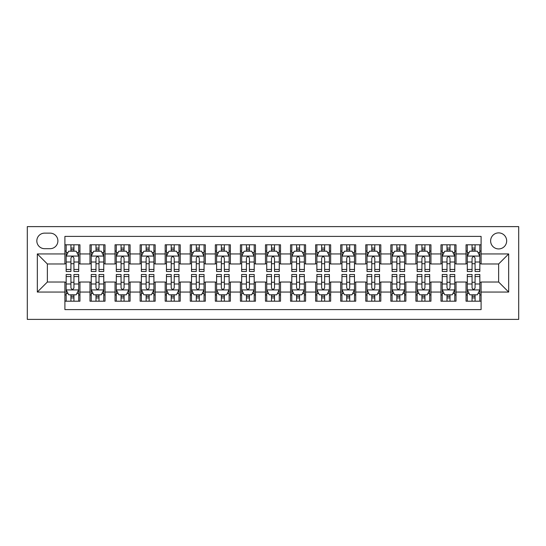 <?xml version="1.0" encoding="UTF-8"?>
<svg xmlns="http://www.w3.org/2000/svg" width="546" height="546" viewBox="0 0 546 546"><rect width="100%" height="100%" fill="white"/><g stroke="black" fill="none" stroke-linecap="round" stroke-linejoin="round"><path stroke-width="0.82" d="M498.641 232.883A8.026 8.026 0 0 0 490.622 240.909A8.026 8.026 0 0 0 498.641 248.928A8.026 8.026 0 0 0 506.668 240.909A8.026 8.026 0 0 0 498.641 232.883M27.3 319.383L518.7 319.383L518.7 226.617L27.3 226.617L27.3 319.383M481.094 244.792L466.052 244.792L466.052 253.945L456.019 253.945L456.019 263.977L466.052 263.977L466.052 253.945M456.019 253.945L456.019 244.792L440.977 244.792L440.977 253.945L430.951 253.945L430.951 263.977L440.977 263.977L440.977 253.945M430.951 253.945L430.951 244.792L415.909 244.792L415.909 253.945L405.876 253.945L405.876 263.977L415.909 263.977L415.909 253.945M405.876 253.945L405.876 244.792L390.834 244.792L390.834 253.945L380.808 253.945L380.808 263.977L390.834 263.977L390.834 253.945M380.808 253.945L380.808 244.792L365.765 244.792L365.765 253.945L355.733 253.945L355.733 263.977L365.765 263.977L365.765 253.945M355.733 253.945L355.733 244.792L340.69 244.792L340.69 253.945L330.664 253.945L330.664 263.977L340.69 263.977L340.69 253.945M330.664 253.945L330.664 244.792L315.622 244.792L315.622 253.945L305.596 253.945L305.596 263.977L315.622 263.977L315.622 253.945M305.596 253.945L305.596 244.792L290.547 244.792L290.547 253.945L280.521 253.945L280.521 263.977L290.547 263.977L290.547 253.945M280.521 253.945L280.521 244.792L265.479 244.792L265.479 253.945L255.453 253.945L255.453 263.977L265.479 263.977L265.479 253.945M255.453 253.945L255.453 244.792L240.404 244.792L240.404 253.945L230.378 253.945L230.378 263.977L240.404 263.977L240.404 253.945M230.378 253.945L230.378 244.792L215.336 244.792L215.336 253.945L205.31 253.945L205.31 263.977L215.336 263.977L215.336 253.945M205.31 253.945L205.31 244.792L190.267 244.792L190.267 253.945L180.235 253.945L180.235 263.977L190.267 263.977L190.267 253.945M180.235 253.945L180.235 244.792L165.192 244.792L165.192 253.945L155.166 253.945L155.166 263.977L165.192 263.977L165.192 253.945M155.166 253.945L155.166 244.792L140.124 244.792L140.124 253.945L130.091 253.945L130.091 263.977L140.124 263.977L140.124 253.945M130.091 253.945L130.091 244.792L115.049 244.792L115.049 253.945L105.023 253.945L105.023 263.977L115.049 263.977L115.049 253.945M105.023 253.945L105.023 244.792L89.981 244.792L89.981 263.977L79.948 263.977L79.948 244.792L64.906 244.792M64.906 301.208L79.948 301.208L79.948 282.023L89.981 282.023L89.981 301.208L105.023 301.208L105.023 282.023L115.049 282.023L115.049 292.055L105.023 292.055M115.049 292.055L115.049 301.208L130.091 301.208L130.091 282.023L140.124 282.023L140.124 292.055L130.091 292.055M140.124 292.055L140.124 301.208L155.166 301.208L155.166 282.023L165.192 282.023L165.192 292.055L155.166 292.055M165.192 292.055L165.192 301.208L180.235 301.208L180.235 282.023L190.267 282.023L190.267 292.055L180.235 292.055M190.267 292.055L190.267 301.208L205.31 301.208L205.31 282.023L215.336 282.023L215.336 292.055L205.31 292.055M215.336 292.055L215.336 301.208L230.378 301.208L230.378 282.023L240.404 282.023L240.404 292.055L230.378 292.055M240.404 292.055L240.404 301.208L255.453 301.208L255.453 282.023L265.479 282.023L265.479 292.055L255.453 292.055M265.479 292.055L265.479 301.208L280.521 301.208L280.521 282.023L290.547 282.023L290.547 292.055L280.521 292.055M290.547 292.055L290.547 301.208L305.596 301.208L305.596 282.023L315.622 282.023L315.622 292.055L305.596 292.055M315.622 292.055L315.622 301.208L330.664 301.208L330.664 282.023L340.69 282.023L340.69 292.055L330.664 292.055M340.69 292.055L340.69 301.208L355.733 301.208L355.733 282.023L365.765 282.023L365.765 292.055L355.733 292.055M365.765 292.055L365.765 301.208L380.808 301.208L380.808 282.023L390.834 282.023L390.834 292.055L380.808 292.055M390.834 292.055L390.834 301.208L405.876 301.208L405.876 282.023L415.909 282.023L415.909 292.055L405.876 292.055M415.909 292.055L415.909 301.208L430.951 301.208L430.951 282.023L440.977 282.023L440.977 292.055L430.951 292.055M440.977 292.055L440.977 301.208L456.019 301.208L456.019 282.023L466.052 282.023L466.052 292.055L456.019 292.055M44.601 248.683L50.116 248.683A7.774 7.774 0 0 0 57.89 240.909A7.774 7.774 0 0 0 50.116 233.135L44.601 233.135A7.774 7.774 0 0 0 36.828 240.909A7.774 7.774 0 0 0 44.601 248.683M481.094 253.945L481.094 236.398L64.906 236.398L64.906 263.977L47.359 263.977L47.359 282.023L64.906 282.023L64.906 309.602L481.094 309.602L481.094 282.023L498.641 282.023L498.641 263.977L481.094 263.977L481.094 253.945L508.674 253.945L508.674 292.055L481.094 292.055M64.906 292.055L37.326 292.055L37.326 253.945L64.906 253.945M466.052 292.055L466.052 301.208L481.094 301.208M64.906 251.064L66.162 251.064M70.925 251.064L73.935 251.064M78.699 251.064L79.948 251.064M64.906 263.725L66.162 263.725M70.925 263.725L73.935 263.725M78.699 263.725L79.948 263.725M64.906 282.275L66.162 282.275M70.925 282.275L73.935 282.275M78.699 282.275L79.948 282.275M64.906 294.936L66.162 294.936M70.925 294.936L73.935 294.936M78.699 294.936L79.948 294.936M89.981 263.725L91.23 263.725M95.994 263.725L99.003 263.725M103.767 263.725L105.023 263.725M89.981 251.064L91.23 251.064M95.994 251.064L99.003 251.064M103.767 251.064L105.023 251.064M89.981 282.275L91.23 282.275M95.994 282.275L99.003 282.275M103.767 282.275L105.023 282.275M89.981 294.936L91.23 294.936M95.994 294.936L99.003 294.936M103.767 294.936L105.023 294.936M115.049 282.275L116.305 282.275M121.069 282.275L124.079 282.275M128.842 282.275L130.091 282.275M115.049 294.936L116.305 294.936M121.069 294.936L124.079 294.936M128.842 294.936L130.091 294.936M115.049 251.064L116.305 251.064M121.069 251.064L124.079 251.064M128.842 251.064L130.091 251.064M115.049 263.725L116.305 263.725M121.069 263.725L124.079 263.725M128.842 263.725L130.091 263.725M140.124 282.275L141.373 282.275M146.137 282.275L149.147 282.275M153.911 282.275L155.166 282.275M140.124 294.936L141.373 294.936M146.137 294.936L149.147 294.936M153.911 294.936L155.166 294.936M140.124 251.064L141.373 251.064M146.137 251.064L149.147 251.064M153.911 251.064L155.166 251.064M140.124 263.725L141.373 263.725M146.137 263.725L149.147 263.725M153.911 263.725L155.166 263.725M165.192 282.275L166.448 282.275M171.212 282.275L174.222 282.275M178.979 282.275L180.235 282.275M165.192 294.936L166.448 294.936M171.212 294.936L174.222 294.936M178.979 294.936L180.235 294.936M165.192 251.064L166.448 251.064M171.212 251.064L174.222 251.064M178.979 251.064L180.235 251.064M165.192 263.725L166.448 263.725M171.212 263.725L174.222 263.725M178.979 263.725L180.235 263.725M190.267 282.275L191.516 282.275M196.28 282.275L199.29 282.275M204.054 282.275L205.31 282.275M190.267 294.936L191.516 294.936M196.28 294.936L199.29 294.936M204.054 294.936L205.31 294.936M190.267 251.064L191.516 251.064M196.28 251.064L199.29 251.064M204.054 251.064L205.31 251.064M190.267 263.725L191.516 263.725M196.28 263.725L199.29 263.725M204.054 263.725L205.31 263.725M215.336 282.275L216.591 282.275M221.355 282.275L224.358 282.275M229.122 282.275L230.378 282.275M215.336 294.936L216.591 294.936M221.355 294.936L224.358 294.936M229.122 294.936L230.378 294.936M215.336 251.064L216.591 251.064M221.355 251.064L224.358 251.064M229.122 251.064L230.378 251.064M215.336 263.725L216.591 263.725M221.355 263.725L224.358 263.725M229.122 263.725L230.378 263.725M240.404 282.275L241.66 282.275M246.423 282.275L249.433 282.275M254.197 282.275L255.453 282.275M240.404 294.936L241.66 294.936M246.423 294.936L249.433 294.936M254.197 294.936L255.453 294.936M240.404 251.064L241.66 251.064M246.423 251.064L249.433 251.064M254.197 251.064L255.453 251.064M240.404 263.725L241.66 263.725M246.423 263.725L249.433 263.725M254.197 263.725L255.453 263.725M265.479 282.275L266.735 282.275M271.498 282.275L274.501 282.275M279.265 282.275L280.521 282.275M265.479 294.936L266.735 294.936M271.498 294.936L274.501 294.936M279.265 294.936L280.521 294.936M265.479 251.064L266.735 251.064M271.498 251.064L274.501 251.064M279.265 251.064L280.521 251.064M265.479 263.725L266.735 263.725M271.498 263.725L274.501 263.725M279.265 263.725L280.521 263.725M290.547 282.275L291.803 282.275M296.567 282.275L299.577 282.275M304.34 282.275L305.596 282.275M290.547 294.936L291.803 294.936M296.567 294.936L299.577 294.936M304.34 294.936L305.596 294.936M290.547 251.064L291.803 251.064M296.567 251.064L299.577 251.064M304.34 251.064L305.596 251.064M290.547 263.725L291.803 263.725M296.567 263.725L299.577 263.725M304.34 263.725L305.596 263.725M315.622 282.275L316.878 282.275M321.642 282.275L324.645 282.275M329.409 282.275L330.664 282.275M315.622 294.936L316.878 294.936M321.642 294.936L324.645 294.936M329.409 294.936L330.664 294.936M315.622 251.064L316.878 251.064M321.642 251.064L324.645 251.064M329.409 251.064L330.664 251.064M315.622 263.725L316.878 263.725M321.642 263.725L324.645 263.725M329.409 263.725L330.664 263.725M340.69 282.275L341.946 282.275M346.71 282.275L349.72 282.275M354.484 282.275L355.733 282.275M340.69 294.936L341.946 294.936M346.71 294.936L349.72 294.936M354.484 294.936L355.733 294.936M340.69 251.064L341.946 251.064M346.71 251.064L349.72 251.064M354.484 251.064L355.733 251.064M340.69 263.725L341.946 263.725M346.71 263.725L349.72 263.725M354.484 263.725L355.733 263.725M365.765 282.275L367.021 282.275M371.778 282.275L374.788 282.275M379.552 282.275L380.808 282.275M365.765 294.936L367.021 294.936M371.778 294.936L374.788 294.936M379.552 294.936L380.808 294.936M365.765 251.064L367.021 251.064M371.778 251.064L374.788 251.064M379.552 251.064L380.808 251.064M365.765 263.725L367.021 263.725M371.778 263.725L374.788 263.725M379.552 263.725L380.808 263.725M390.834 282.275L392.089 282.275M396.853 282.275L399.863 282.275M404.627 282.275L405.876 282.275M390.834 294.936L392.089 294.936M396.853 294.936L399.863 294.936M404.627 294.936L405.876 294.936M390.834 251.064L392.089 251.064M396.853 251.064L399.863 251.064M404.627 251.064L405.876 251.064M390.834 263.725L392.089 263.725M396.853 263.725L399.863 263.725M404.627 263.725L405.876 263.725M415.909 282.275L417.158 282.275M421.922 282.275L424.931 282.275M429.695 282.275L430.951 282.275M415.909 294.936L417.158 294.936M421.922 294.936L424.931 294.936M429.695 294.936L430.951 294.936M415.909 251.064L417.158 251.064M421.922 251.064L424.931 251.064M429.695 251.064L430.951 251.064M415.909 263.725L417.158 263.725M421.922 263.725L424.931 263.725M429.695 263.725L430.951 263.725M440.977 282.275L442.233 282.275M446.997 282.275L450.006 282.275M454.77 282.275L456.019 282.275M440.977 294.936L442.233 294.936M446.997 294.936L450.006 294.936M454.77 294.936L456.019 294.936M440.977 251.064L442.233 251.064M446.997 251.064L450.006 251.064M454.77 251.064L456.019 251.064M440.977 263.725L442.233 263.725M446.997 263.725L450.006 263.725M454.77 263.725L456.019 263.725M466.052 282.275L467.301 282.275M472.065 282.275L475.075 282.275M479.838 282.275L481.094 282.275M466.052 294.936L467.301 294.936M472.065 294.936L475.075 294.936M479.838 294.936L481.094 294.936M466.052 251.064L467.301 251.064M472.065 251.064L475.075 251.064M479.838 251.064L481.094 251.064M466.052 263.725L467.301 263.725M472.065 263.725L475.075 263.725M479.838 263.725L481.094 263.725M47.359 263.977L37.326 253.945M47.359 282.023L37.326 292.055M508.674 253.945L498.641 263.977M508.674 292.055L498.641 282.023M73.935 248.055L70.925 248.055M78.699 269.451L73.935 269.451L73.935 271.498L78.699 271.498L78.699 256.204L76.187 251.187L68.666 251.187L66.162 256.204L66.162 271.498L70.925 271.498L70.925 269.451L66.162 269.451M66.162 256.204L66.162 244.792M78.699 256.204L78.699 244.792M70.925 251.187L70.925 244.792M73.935 244.792L73.935 251.187M73.935 269.451L73.935 258.081C72.932 256.149 71.929 256.149 70.925 258.081L70.925 269.451M70.925 297.945L73.935 297.945M66.162 276.549L70.925 276.549L70.925 274.501L66.162 274.501L66.162 289.796L68.666 294.813L76.187 294.813L78.699 289.796L78.699 274.501L73.935 274.501L73.935 276.549L78.699 276.549M78.699 289.796L78.699 301.208M66.162 289.796L66.162 301.208M73.935 294.813L73.935 301.208M70.925 301.208L70.925 294.813M70.925 276.549L70.925 287.919C71.929 289.851 72.932 289.851 73.935 287.919L73.935 276.549M99.003 248.055L95.994 248.055M103.767 269.451L99.003 269.451L99.003 271.498L103.767 271.498L103.767 256.204L101.263 251.187L93.741 251.187L91.23 256.204L91.23 271.498L95.994 271.498L95.994 269.451L91.23 269.451M91.23 256.204L91.23 244.792M103.767 256.204L103.767 244.792M95.994 251.187L95.994 244.792M99.003 244.792L99.003 251.187M99.003 269.451L99.003 258.081C98 256.149 96.997 256.149 95.994 258.081L95.994 269.451M124.079 248.055L121.069 248.055M128.842 269.451L124.079 269.451L124.079 271.498L128.842 271.498L128.842 256.204L126.331 251.187L118.81 251.187L116.305 256.204L116.305 271.498L121.069 271.498L121.069 269.451L116.305 269.451M116.305 256.204L116.305 244.792M128.842 256.204L128.842 244.792M121.069 251.187L121.069 244.792M124.079 244.792L124.079 251.187M124.079 269.451L124.079 258.081C123.075 256.149 122.072 256.149 121.069 258.081L121.069 269.451M149.147 248.055L146.137 248.055M153.911 269.451L149.147 269.451L149.147 271.498L153.911 271.498L153.911 256.204L151.406 251.187L143.885 251.187L141.373 256.204L141.373 271.498L146.137 271.498L146.137 269.451L141.373 269.451M141.373 256.204L141.373 244.792M153.911 256.204L153.911 244.792M146.137 251.187L146.137 244.792M149.147 244.792L149.147 251.187M149.147 269.451L149.147 258.081C148.143 256.149 147.14 256.149 146.137 258.081L146.137 269.451M174.222 248.055L171.212 248.055M178.979 269.451L174.222 269.451L174.222 271.498L178.979 271.498L178.979 256.204L176.474 251.187L168.953 251.187L166.448 256.204L166.448 271.498L171.212 271.498L171.212 269.451L166.448 269.451M166.448 256.204L166.448 244.792M178.979 256.204L178.979 244.792M171.212 251.187L171.212 244.792M174.222 244.792L174.222 251.187M174.222 269.451L174.222 258.081C173.219 256.149 172.215 256.149 171.212 258.081L171.212 269.451M95.994 297.945L99.003 297.945M91.23 276.549L95.994 276.549L95.994 274.501L91.23 274.501L91.23 289.796L93.741 294.813L101.263 294.813L103.767 289.796L103.767 274.501L99.003 274.501L99.003 276.549L103.767 276.549M103.767 289.796L103.767 301.208M91.23 289.796L91.23 301.208M99.003 294.813L99.003 301.208M95.994 301.208L95.994 294.813M95.994 276.549L95.994 287.919C96.997 289.851 98 289.851 99.003 287.919L99.003 276.549M121.069 297.945L124.079 297.945M116.305 276.549L121.069 276.549L121.069 274.501L116.305 274.501L116.305 289.796L118.81 294.813L126.331 294.813L128.842 289.796L128.842 274.501L124.079 274.501L124.079 276.549L128.842 276.549M128.842 289.796L128.842 301.208M116.305 289.796L116.305 301.208M124.079 294.813L124.079 301.208M121.069 301.208L121.069 294.813M121.069 276.549L121.069 287.919C122.072 289.851 123.068 289.851 124.079 287.919L124.079 276.549M146.137 297.945L149.147 297.945M141.373 276.549L146.137 276.549L146.137 274.501L141.373 274.501L141.373 289.796L143.885 294.813L151.406 294.813L153.911 289.796L153.911 274.501L149.147 274.501L149.147 276.549L153.911 276.549M153.911 289.796L153.911 301.208M141.373 289.796L141.373 301.208M149.147 294.813L149.147 301.208M146.137 301.208L146.137 294.813M146.137 276.549L146.137 287.919C147.14 289.851 148.143 289.851 149.147 287.919L149.147 276.549M171.212 297.945L174.222 297.945M166.448 276.549L171.212 276.549L171.212 274.501L166.448 274.501L166.448 289.796L168.953 294.813L176.474 294.813L178.979 289.796L178.979 274.501L174.222 274.501L174.222 276.549L178.979 276.549M178.979 289.796L178.979 301.208M166.448 289.796L166.448 301.208M174.222 294.813L174.222 301.208M171.212 301.208L171.212 294.813M171.212 276.549L171.212 287.919C172.208 289.851 173.212 289.851 174.222 287.919L174.222 276.549M199.29 248.055L196.28 248.055M204.054 269.451L199.29 269.451L199.29 271.498L204.054 271.498L204.054 256.204L201.549 251.187L194.028 251.187L191.516 256.204L191.516 271.498L196.28 271.498L196.28 269.451L191.516 269.451M191.516 256.204L191.516 244.792M204.054 256.204L204.054 244.792M196.28 251.187L196.28 244.792M199.29 244.792L199.29 251.187M199.29 269.451L199.29 258.081C198.287 256.149 197.283 256.149 196.28 258.081L196.28 269.451M196.28 297.945L199.29 297.945M191.516 276.549L196.28 276.549L196.28 274.501L191.516 274.501L191.516 289.796L194.028 294.813L201.549 294.813L204.054 289.796L204.054 274.501L199.29 274.501L199.29 276.549L204.054 276.549M204.054 289.796L204.054 301.208M191.516 289.796L191.516 301.208M199.29 294.813L199.29 301.208M196.28 301.208L196.28 294.813M196.28 276.549L196.28 287.919C197.283 289.851 198.287 289.851 199.29 287.919L199.29 276.549M224.358 248.055L221.355 248.055M229.122 269.451L224.358 269.451L224.358 271.498L229.122 271.498L229.122 256.204L226.617 251.187L219.096 251.187L216.591 256.204L216.591 271.498L221.355 271.498L221.355 269.451L216.591 269.451M216.591 256.204L216.591 244.792M229.122 256.204L229.122 244.792M221.355 251.187L221.355 244.792M224.358 244.792L224.358 251.187M224.358 269.451L224.358 258.081C223.362 256.149 222.358 256.149 221.355 258.081L221.355 269.451M221.355 297.945L224.358 297.945M216.591 276.549L221.355 276.549L221.355 274.501L216.591 274.501L216.591 289.796L219.096 294.813L226.617 294.813L229.122 289.796L229.122 274.501L224.358 274.501L224.358 276.549L229.122 276.549M229.122 289.796L229.122 301.208M216.591 289.796L216.591 301.208M224.358 294.813L224.358 301.208M221.355 301.208L221.355 294.813M221.355 276.549L221.355 287.919C222.352 289.851 223.355 289.851 224.358 287.919L224.358 276.549M249.433 248.055L246.423 248.055M254.197 269.451L249.433 269.451L249.433 271.498L254.197 271.498L254.197 256.204L251.692 251.187L244.171 251.187L241.66 256.204L241.66 271.498L246.423 271.498L246.423 269.451L241.66 269.451M241.66 256.204L241.66 244.792M254.197 256.204L254.197 244.792M246.423 251.187L246.423 244.792M249.433 244.792L249.433 251.187M249.433 269.451L249.433 258.081C248.43 256.149 247.427 256.149 246.423 258.081L246.423 269.451M246.423 297.945L249.433 297.945M241.66 276.549L246.423 276.549L246.423 274.501L241.66 274.501L241.66 289.796L244.171 294.813L251.692 294.813L254.197 289.796L254.197 274.501L249.433 274.501L249.433 276.549L254.197 276.549M254.197 289.796L254.197 301.208M241.66 289.796L241.66 301.208M249.433 294.813L249.433 301.208M246.423 301.208L246.423 294.813M246.423 276.549L246.423 287.919C247.427 289.851 248.43 289.851 249.433 287.919L249.433 276.549M274.501 248.055L271.498 248.055M279.265 269.451L274.501 269.451L274.501 271.498L279.265 271.498L279.265 256.204L276.761 251.187L269.239 251.187L266.735 256.204L266.735 271.498L271.498 271.498L271.498 269.451L266.735 269.451M266.735 256.204L266.735 244.792M279.265 256.204L279.265 244.792M271.498 251.187L271.498 244.792M274.501 244.792L274.501 251.187M274.501 269.451L274.501 258.081C273.505 256.149 272.502 256.149 271.498 258.081L271.498 269.451M271.498 297.945L274.501 297.945M266.735 276.549L271.498 276.549L271.498 274.501L266.735 274.501L266.735 289.796L269.239 294.813L276.761 294.813L279.265 289.796L279.265 274.501L274.501 274.501L274.501 276.549L279.265 276.549M279.265 289.796L279.265 301.208M266.735 289.796L266.735 301.208M274.501 294.813L274.501 301.208M271.498 301.208L271.498 294.813M271.498 276.549L271.498 287.919C272.495 289.851 273.498 289.851 274.501 287.919L274.501 276.549M299.577 248.055L296.567 248.055M304.34 269.451L299.577 269.451L299.577 271.498L304.34 271.498L304.34 256.204L301.829 251.187L294.308 251.187L291.803 256.204L291.803 271.498L296.567 271.498L296.567 269.451L291.803 269.451M291.803 256.204L291.803 244.792M304.34 256.204L304.34 244.792M296.567 251.187L296.567 244.792M299.577 244.792L299.577 251.187M299.577 269.451L299.577 258.081C298.573 256.149 297.57 256.149 296.567 258.081L296.567 269.451M296.567 297.945L299.577 297.945M291.803 276.549L296.567 276.549L296.567 274.501L291.803 274.501L291.803 289.796L294.308 294.813L301.829 294.813L304.34 289.796L304.34 274.501L299.577 274.501L299.577 276.549L304.34 276.549M304.34 289.796L304.34 301.208M291.803 289.796L291.803 301.208M299.577 294.813L299.577 301.208M296.567 301.208L296.567 294.813M296.567 276.549L296.567 287.919C297.57 289.851 298.573 289.851 299.577 287.919L299.577 276.549M324.645 248.055L321.642 248.055M329.409 269.451L324.645 269.451L324.645 271.498L329.409 271.498L329.409 256.204L326.904 251.187L319.383 251.187L316.878 256.204L316.878 271.498L321.642 271.498L321.642 269.451L316.878 269.451M316.878 256.204L316.878 244.792M329.409 256.204L329.409 244.792M321.642 251.187L321.642 244.792M324.645 244.792L324.645 251.187M324.645 269.451L324.645 258.081C323.648 256.149 322.645 256.149 321.642 258.081L321.642 269.451M321.642 297.945L324.645 297.945M316.878 276.549L321.642 276.549L321.642 274.501L316.878 274.501L316.878 289.796L319.383 294.813L326.904 294.813L329.409 289.796L329.409 274.501L324.645 274.501L324.645 276.549L329.409 276.549M329.409 289.796L329.409 301.208M316.878 289.796L316.878 301.208M324.645 294.813L324.645 301.208M321.642 301.208L321.642 294.813M321.642 276.549L321.642 287.919C322.638 289.851 323.642 289.851 324.645 287.919L324.645 276.549M349.72 248.055L346.71 248.055M354.484 269.451L349.72 269.451L349.72 271.498L354.484 271.498L354.484 256.204L351.972 251.187L344.451 251.187L341.946 256.204L341.946 271.498L346.71 271.498L346.71 269.451L341.946 269.451M341.946 256.204L341.946 244.792M354.484 256.204L354.484 244.792M346.71 251.187L346.71 244.792M349.72 244.792L349.72 251.187M349.72 269.451L349.72 258.081C348.717 256.149 347.713 256.149 346.71 258.081L346.71 269.451M346.71 297.945L349.72 297.945M341.946 276.549L346.71 276.549L346.71 274.501L341.946 274.501L341.946 289.796L344.451 294.813L351.972 294.813L354.484 289.796L354.484 274.501L349.72 274.501L349.72 276.549L354.484 276.549M354.484 289.796L354.484 301.208M341.946 289.796L341.946 301.208M349.72 294.813L349.72 301.208M346.71 301.208L346.71 294.813M346.71 276.549L346.71 287.919C347.713 289.851 348.717 289.851 349.72 287.919L349.72 276.549M374.788 248.055L371.778 248.055M379.552 269.451L374.788 269.451L374.788 271.498L379.552 271.498L379.552 256.204L377.047 251.187L369.526 251.187L367.021 256.204L367.021 271.498L371.778 271.498L371.778 269.451L367.021 269.451M367.021 256.204L367.021 244.792M379.552 256.204L379.552 244.792M371.778 251.187L371.778 244.792M374.788 244.792L374.788 251.187M374.788 269.451L374.788 258.081C373.792 256.149 372.788 256.149 371.778 258.081L371.778 269.451M371.778 297.945L374.788 297.945M367.021 276.549L371.778 276.549L371.778 274.501L367.021 274.501L367.021 289.796L369.526 294.813L377.047 294.813L379.552 289.796L379.552 274.501L374.788 274.501L374.788 276.549L379.552 276.549M379.552 289.796L379.552 301.208M367.021 289.796L367.021 301.208M374.788 294.813L374.788 301.208M371.778 301.208L371.778 294.813M371.778 276.549L371.778 287.919C372.782 289.851 373.785 289.851 374.788 287.919L374.788 276.549M396.853 297.945L399.863 297.945M392.089 276.549L396.853 276.549L396.853 274.501L392.089 274.501L392.089 289.796L394.594 294.813L402.115 294.813L404.627 289.796L404.627 274.501L399.863 274.501L399.863 276.549L404.627 276.549M404.627 289.796L404.627 301.208M392.089 289.796L392.089 301.208M399.863 294.813L399.863 301.208M396.853 301.208L396.853 294.813M396.853 276.549L396.853 287.919C397.857 289.851 398.86 289.851 399.863 287.919L399.863 276.549M421.922 297.945L424.931 297.945M417.158 276.549L421.922 276.549L421.922 274.501L417.158 274.501L417.158 289.796L419.669 294.813L427.19 294.813L429.695 289.796L429.695 274.501L424.931 274.501L424.931 276.549L429.695 276.549M429.695 289.796L429.695 301.208M417.158 289.796L417.158 301.208M424.931 294.813L424.931 301.208M421.922 301.208L421.922 294.813M421.922 276.549L421.922 287.919C422.925 289.851 423.928 289.851 424.931 287.919L424.931 276.549M399.863 248.055L396.853 248.055M404.627 269.451L399.863 269.451L399.863 271.498L404.627 271.498L404.627 256.204L402.115 251.187L394.594 251.187L392.089 256.204L392.089 271.498L396.853 271.498L396.853 269.451L392.089 269.451M392.089 256.204L392.089 244.792M404.627 256.204L404.627 244.792M396.853 251.187L396.853 244.792M399.863 244.792L399.863 251.187M399.863 269.451L399.863 258.081C398.86 256.149 397.857 256.149 396.853 258.081L396.853 269.451M424.931 248.055L421.922 248.055M429.695 269.451L424.931 269.451L424.931 271.498L429.695 271.498L429.695 256.204L427.19 251.187L419.669 251.187L417.158 256.204L417.158 271.498L421.922 271.498L421.922 269.451L417.158 269.451M417.158 256.204L417.158 244.792M429.695 256.204L429.695 244.792M421.922 251.187L421.922 244.792M424.931 244.792L424.931 251.187M424.931 269.451L424.931 258.081C423.928 256.149 422.932 256.149 421.922 258.081L421.922 269.451M450.006 248.055L446.997 248.055M454.77 269.451L450.006 269.451L450.006 271.498L454.77 271.498L454.77 256.204L452.259 251.187L444.737 251.187L442.233 256.204L442.233 271.498L446.997 271.498L446.997 269.451L442.233 269.451M442.233 256.204L442.233 244.792M454.77 256.204L454.77 244.792M446.997 251.187L446.997 244.792M450.006 244.792L450.006 251.187M450.006 269.451L450.006 258.081C449.003 256.149 448 256.149 446.997 258.081L446.997 269.451M446.997 297.945L450.006 297.945M442.233 276.549L446.997 276.549L446.997 274.501L442.233 274.501L442.233 289.796L444.737 294.813L452.259 294.813L454.77 289.796L454.77 274.501L450.006 274.501L450.006 276.549L454.77 276.549M454.77 289.796L454.77 301.208M442.233 289.796L442.233 301.208M450.006 294.813L450.006 301.208M446.997 301.208L446.997 294.813M446.997 276.549L446.997 287.919C448 289.851 449.003 289.851 450.006 287.919L450.006 276.549M475.075 248.055L472.065 248.055M479.838 269.451L475.075 269.451L475.075 271.498L479.838 271.498L479.838 256.204L477.334 251.187L469.813 251.187L467.301 256.204L467.301 271.498L472.065 271.498L472.065 269.451L467.301 269.451M467.301 256.204L467.301 244.792M479.838 256.204L479.838 244.792M472.065 251.187L472.065 244.792M475.075 244.792L475.075 251.187M475.075 269.451L475.075 258.081C474.071 256.149 473.068 256.149 472.065 258.081L472.065 269.451M472.065 297.945L475.075 297.945M467.301 276.549L472.065 276.549L472.065 274.501L467.301 274.501L467.301 289.796L469.813 294.813L477.334 294.813L479.838 289.796L479.838 274.501L475.075 274.501L475.075 276.549L479.838 276.549M479.838 289.796L479.838 301.208M467.301 289.796L467.301 301.208M475.075 294.813L475.075 301.208M472.065 301.208L472.065 294.813M472.065 276.549L472.065 287.919C473.068 289.851 474.071 289.851 475.075 287.919L475.075 276.549M89.981 292.055L79.948 292.055M89.981 253.945L79.948 253.945M78.631 256.074L66.223 256.074M66.162 252.566L67.977 252.566M76.877 252.566L78.699 252.566M70.925 262.012L66.162 262.012M78.699 262.012L73.935 262.012M73.935 249.652L70.925 249.652M66.223 289.926L78.631 289.926M78.699 293.434L76.877 293.434M67.977 293.434L66.162 293.434M73.935 283.988L78.699 283.988M66.162 283.988L70.925 283.988M70.925 296.348L73.935 296.348M103.706 256.074L91.298 256.074M91.23 252.566L93.052 252.566M101.952 252.566L103.767 252.566M95.994 262.012L91.23 262.012M103.767 262.012L99.003 262.012M99.003 249.652L95.994 249.652M128.774 256.074L116.366 256.074M116.305 252.566L118.12 252.566M127.02 252.566L128.842 252.566M121.069 262.012L116.305 262.012M128.842 262.012L124.079 262.012M124.079 249.652L121.069 249.652M153.849 256.074L141.434 256.074M141.373 252.566L143.195 252.566M152.095 252.566L153.911 252.566M146.137 262.012L141.373 262.012M153.911 262.012L149.147 262.012M149.147 249.652L146.137 249.652M178.917 256.074L166.51 256.074M166.448 252.566L168.264 252.566M177.163 252.566L178.979 252.566M171.212 262.012L166.448 262.012M178.979 262.012L174.222 262.012M174.222 249.652L171.212 249.652M91.298 289.926L103.706 289.926M103.767 293.434L101.952 293.434M93.052 293.434L91.23 293.434M99.003 283.988L103.767 283.988M91.23 283.988L95.994 283.988M95.994 296.348L99.003 296.348M116.366 289.926L128.774 289.926M128.842 293.434L127.02 293.434M118.12 293.434L116.305 293.434M124.079 283.988L128.842 283.988M116.305 283.988L121.069 283.988M121.069 296.348L124.079 296.348M141.434 289.926L153.849 289.926M153.911 293.434L152.095 293.434M143.195 293.434L141.373 293.434M149.147 283.988L153.911 283.988M141.373 283.988L146.137 283.988M146.137 296.348L149.147 296.348M166.51 289.926L178.917 289.926M178.979 293.434L177.163 293.434M168.264 293.434L166.448 293.434M174.222 283.988L178.979 283.988M166.448 283.988L171.212 283.988M171.212 296.348L174.222 296.348M203.992 256.074L191.578 256.074M191.516 252.566L193.339 252.566M202.238 252.566L204.054 252.566M196.28 262.012L191.516 262.012M204.054 262.012L199.29 262.012M199.29 249.652L196.28 249.652M191.578 289.926L203.992 289.926M204.054 293.434L202.238 293.434M193.339 293.434L191.516 293.434M199.29 283.988L204.054 283.988M191.516 283.988L196.28 283.988M196.28 296.348L199.29 296.348M229.061 256.074L216.653 256.074M216.591 252.566L218.407 252.566M227.307 252.566L229.122 252.566M221.355 262.012L216.591 262.012M229.122 262.012L224.358 262.012M224.358 249.652L221.355 249.652M216.653 289.926L229.061 289.926M229.122 293.434L227.307 293.434M218.407 293.434L216.591 293.434M224.358 283.988L229.122 283.988M216.591 283.988L221.355 283.988M221.355 296.348L224.358 296.348M254.136 256.074L241.721 256.074M241.66 252.566L243.475 252.566M252.382 252.566L254.197 252.566M246.423 262.012L241.66 262.012M254.197 262.012L249.433 262.012M249.433 249.652L246.423 249.652M241.721 289.926L254.136 289.926M254.197 293.434L252.382 293.434M243.475 293.434L241.66 293.434M249.433 283.988L254.197 283.988M241.66 283.988L246.423 283.988M246.423 296.348L249.433 296.348M279.204 256.074L266.796 256.074M266.735 252.566L268.55 252.566M277.45 252.566L279.265 252.566M271.498 262.012L266.735 262.012M279.265 262.012L274.501 262.012M274.501 249.652L271.498 249.652M266.796 289.926L279.204 289.926M279.265 293.434L277.45 293.434M268.55 293.434L266.735 293.434M274.501 283.988L279.265 283.988M266.735 283.988L271.498 283.988M271.498 296.348L274.501 296.348M304.279 256.074L291.864 256.074M291.803 252.566L293.618 252.566M302.525 252.566L304.34 252.566M296.567 262.012L291.803 262.012M304.34 262.012L299.577 262.012M299.577 249.652L296.567 249.652M291.864 289.926L304.279 289.926M304.34 293.434L302.525 293.434M293.618 293.434L291.803 293.434M299.577 283.988L304.34 283.988M291.803 283.988L296.567 283.988M296.567 296.348L299.577 296.348M329.347 256.074L316.939 256.074M316.878 252.566L318.693 252.566M327.593 252.566L329.409 252.566M321.642 262.012L316.878 262.012M329.409 262.012L324.645 262.012M324.645 249.652L321.642 249.652M316.939 289.926L329.347 289.926M329.409 293.434L327.593 293.434M318.693 293.434L316.878 293.434M324.645 283.988L329.409 283.988M316.878 283.988L321.642 283.988M321.642 296.348L324.645 296.348M354.422 256.074L342.008 256.074M341.946 252.566L343.762 252.566M352.661 252.566L354.484 252.566M346.71 262.012L341.946 262.012M354.484 262.012L349.72 262.012M349.72 249.652L346.71 249.652M342.008 289.926L354.422 289.926M354.484 293.434L352.661 293.434M343.762 293.434L341.946 293.434M349.72 283.988L354.484 283.988M341.946 283.988L346.71 283.988M346.71 296.348L349.72 296.348M379.49 256.074L367.083 256.074M367.021 252.566L368.837 252.566M377.736 252.566L379.552 252.566M371.778 262.012L367.021 262.012M379.552 262.012L374.788 262.012M374.788 249.652L371.778 249.652M367.083 289.926L379.49 289.926M379.552 293.434L377.736 293.434M368.837 293.434L367.021 293.434M374.788 283.988L379.552 283.988M367.021 283.988L371.778 283.988M371.778 296.348L374.788 296.348M392.151 289.926L404.566 289.926M404.627 293.434L402.805 293.434M393.905 293.434L392.089 293.434M399.863 283.988L404.627 283.988M392.089 283.988L396.853 283.988M396.853 296.348L399.863 296.348M417.226 289.926L429.634 289.926M429.695 293.434L427.88 293.434M418.98 293.434L417.158 293.434M424.931 283.988L429.695 283.988M417.158 283.988L421.922 283.988M421.922 296.348L424.931 296.348M404.566 256.074L392.151 256.074M392.089 252.566L393.905 252.566M402.805 252.566L404.627 252.566M396.853 262.012L392.089 262.012M404.627 262.012L399.863 262.012M399.863 249.652L396.853 249.652M429.634 256.074L417.226 256.074M417.158 252.566L418.98 252.566M427.88 252.566L429.695 252.566M421.922 262.012L417.158 262.012M429.695 262.012L424.931 262.012M424.931 249.652L421.922 249.652M454.702 256.074L442.294 256.074M442.233 252.566L444.048 252.566M452.948 252.566L454.77 252.566M446.997 262.012L442.233 262.012M454.77 262.012L450.006 262.012M450.006 249.652L446.997 249.652M442.294 289.926L454.702 289.926M454.77 293.434L452.948 293.434M444.048 293.434L442.233 293.434M450.006 283.988L454.77 283.988M442.233 283.988L446.997 283.988M446.997 296.348L450.006 296.348M479.777 256.074L467.369 256.074M467.301 252.566L469.123 252.566M478.023 252.566L479.838 252.566M472.065 262.012L467.301 262.012M479.838 262.012L475.075 262.012M475.075 249.652L472.065 249.652M467.369 289.926L479.777 289.926M479.838 293.434L478.023 293.434M469.123 293.434L467.301 293.434M475.075 283.988L479.838 283.988M467.301 283.988L472.065 283.988M472.065 296.348L475.075 296.348"/></g></svg>
